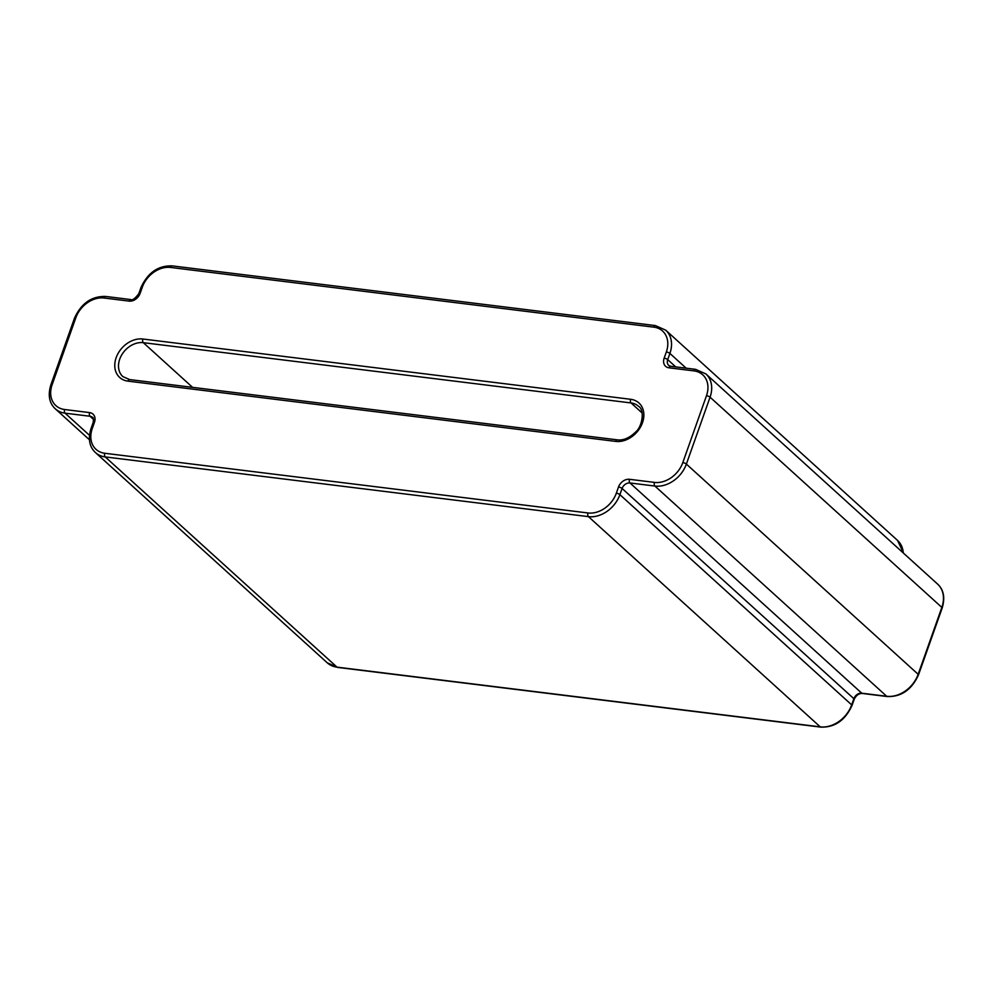 <?xml version="1.0" encoding="UTF-8"?>
<svg xmlns="http://www.w3.org/2000/svg" width="993" height="993" viewBox="0 0 993 993"><rect width="100%" height="100%" fill="white"/><g stroke="black" fill="none" stroke-linecap="round" stroke-linejoin="round"><path stroke-width="1.49" d="M820.752 727.112L337.546 667.408A2.756 1.539 -83 0 1 337.012 667.147L820.218 726.851A2.756 1.539 97 0 0 820.752 727.112C834.753 727.571 845.167 720.372 852.006 705.514A2.756 0.844 19.5 0 0 851.671 704.881A27.593 21.263 132.2 0 1 820.218 726.851L588.439 516.633L105.233 456.929A27.593 21.263 132.2 0 1 95.465 452.585L327.243 662.803A27.593 21.263 132.2 0 0 337.012 667.147L105.233 456.929A2.756 1.539 97 0 1 104.799 453.267A24.825 19.14 132.2 0 1 92.287 428.442A2.756 0.844 -160.5 0 0 90.984 428.703C87.918 438.968 89.42 446.924 95.465 452.585M75.816 317.797A2.756 0.844 19.5 0 0 74.525 318.058L50.829 384.949A2.756 0.844 19.5 0 1 52.133 384.688L75.816 317.797A24.825 19.14 132.2 0 1 104.128 298.024L129.09 301.102A9.657 7.447 132.2 0 0 140.1 293.419L142.297 287.225A24.825 19.14 132.2 0 1 170.61 267.452L653.816 327.156A24.825 19.14 132.2 0 1 666.34 351.969L664.143 358.163A9.657 7.447 132.2 0 0 669.009 367.82A2.756 1.539 97 0 1 670.647 366.268L668.748 365.436A6.901 5.313 132.2 0 1 667.718 359.627A2.756 0.844 -160.5 0 0 664.143 358.163M52.133 384.688A24.825 19.14 132.2 0 0 64.657 409.513A2.756 1.539 97 0 0 65.079 413.175A27.593 21.263 132.2 0 1 55.31 408.831L89.432 439.775M89.482 435.306L65.079 413.175L90.028 416.253A6.901 5.313 132.2 0 1 92.473 417.345C93.392 417.296 93.627 419.021 93.181 422.509L90.984 428.703M64.657 409.513L89.606 412.604A2.756 1.539 97 0 0 90.028 416.253L93.528 419.431M937.69 584.169A27.593 21.263 132.2 0 1 941.836 607.406A2.756 0.844 19.5 0 1 942.171 608.051C945.224 597.786 943.735 589.817 937.69 584.169L705.911 373.951L695.609 369.346A2.756 1.539 97 0 0 693.97 370.898A24.825 19.14 132.2 0 1 706.482 395.723L682.799 462.614A24.825 19.14 132.2 0 1 654.486 482.399L629.525 479.309A9.657 7.447 132.2 0 0 618.515 487.004L616.33 493.198A2.756 0.844 19.5 0 1 619.893 494.663L851.671 704.881L853.868 698.687A2.756 0.844 19.5 0 1 854.203 699.32C856.065 695.398 858.759 693.437 862.272 693.449L887.233 696.54C901.222 696.987 911.636 689.787 918.475 674.942A2.756 0.844 19.5 0 0 918.153 674.297L686.374 464.079A27.593 21.263 132.2 0 1 654.908 486.049L629.959 482.97A6.901 5.313 132.2 0 0 622.09 488.469L619.893 494.663A27.593 21.263 132.2 0 1 588.439 516.633A2.756 1.539 97 0 1 588.017 512.971L104.799 453.267M629.525 479.309A2.756 1.539 97 0 0 629.959 482.97L861.738 693.188A6.901 5.313 132.2 0 0 853.868 698.687L622.09 488.469A2.756 0.844 19.5 0 0 618.515 487.004M862.272 693.449A2.756 1.539 97 0 1 861.738 693.188L886.687 696.279A27.593 21.263 132.2 0 0 918.153 674.297L941.836 607.406L710.057 397.188L686.374 464.079A2.756 0.844 19.5 0 0 682.799 462.614M887.233 696.54A2.756 1.539 97 0 1 886.687 696.279L654.908 486.049A2.756 1.539 97 0 1 654.486 482.399M705.911 373.951A27.593 21.263 132.2 0 1 710.057 397.188A2.756 0.844 19.5 0 0 706.482 395.723M693.97 370.898L669.009 367.82M89.606 412.604A9.657 7.447 132.2 0 1 94.472 422.248L92.287 428.442M616.33 493.198A24.825 19.14 132.2 0 1 588.017 512.971M615.722 441.401L127.973 381.138A23.447 18.073 132.2 0 1 116.156 357.691A23.447 18.073 132.2 0 1 142.893 339.01L630.642 399.285A23.447 18.073 132.2 0 1 642.471 422.72A23.447 18.073 132.2 0 1 615.722 441.401A2.756 1.539 -83 0 1 617.361 439.849L129.624 379.574L122.834 376.583A20.692 15.95 132.2 0 1 121.866 354.65A20.692 15.95 132.2 0 1 143.315 342.672A2.756 1.539 -83 0 1 142.893 339.01M94.472 422.248A2.756 0.844 -160.5 0 0 93.181 422.509M74.525 318.058C81.364 303.213 91.778 296.013 105.767 296.46A2.756 1.539 97 0 0 104.128 298.024M105.767 296.46L130.728 299.551A2.756 1.539 97 0 0 129.09 301.102M903.568 553.225L897.535 540.415L665.757 330.197A27.593 21.263 132.2 0 1 669.903 353.434A2.756 0.844 -160.5 0 0 666.34 351.969M686.163 368.18L669.903 353.434L667.718 359.627L675.712 366.889M897.535 540.415A27.593 21.263 132.2 0 1 903.27 552.952M642.086 412.939L631.064 402.947A20.692 15.95 132.2 0 1 638.387 406.199C645.202 409.799 642.074 426.928 635.805 431.843C629.649 437.913 623.505 440.582 617.361 439.849M192.58 387.357L143.315 342.672L631.064 402.947A2.756 1.539 -83 0 1 630.642 399.285M127.973 381.138A2.756 1.539 -83 0 1 129.624 379.574M130.728 299.551C132.367 300.556 135.048 298.595 138.797 293.68A2.756 0.844 19.5 0 1 140.1 293.419M138.797 293.68L140.994 287.486A2.756 0.844 19.5 0 1 142.297 287.225M140.994 287.486C147.833 272.628 158.247 265.429 172.248 265.888A2.756 1.539 97 0 0 170.61 267.452M172.248 265.888L655.454 325.592A2.756 1.539 97 0 0 653.816 327.156M50.829 384.949C47.776 395.214 49.265 403.183 55.31 408.831M852.006 705.514L854.203 699.32M942.171 608.051L918.475 674.942M695.609 369.346L670.647 366.268M337.546 667.408L327.243 662.803M655.454 325.592L665.757 330.197"/></g></svg>
